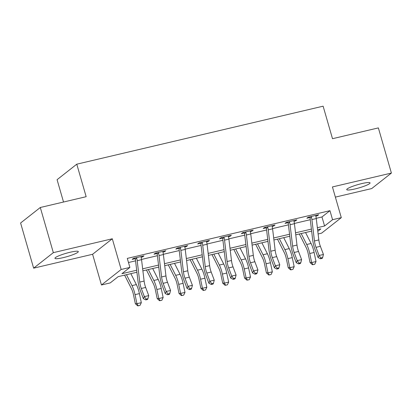 <?xml version="1.0" encoding="UTF-8"?>
<svg xmlns="http://www.w3.org/2000/svg" width="412" height="412" viewBox="0 0 412 412"><rect width="100%" height="100%" fill="white"/><g stroke="black" fill="none" stroke-linecap="round" stroke-linejoin="round"><path stroke-width="0.62" d="M63.227 257.639A12.154 1.73 163.9 0 0 78.311 251.583A12.154 1.73 163.9 0 0 70.04 252.273A12.154 1.73 163.9 0 0 54.956 258.324A12.154 1.73 163.9 0 0 63.227 257.639M354.995 188.943A12.154 1.73 163.9 0 0 370.079 182.892A12.154 1.73 163.9 0 0 361.808 183.582A12.154 1.73 163.9 0 0 346.724 189.633A12.154 1.73 163.9 0 0 354.995 188.943M136.923 272.229L118.182 276.643L110.2 282.926L101.46 284.986L121.164 269.479L129.898 267.419L121.911 273.707L136.686 270.231M92.597 254.276L112.301 238.769L53.333 252.654L40.299 207.493L20.6 223L33.635 268.161L92.597 254.276L101.46 284.986M63.525 202.024L57.077 179.689L76.776 164.182L323.121 106.183L332.505 138.7L378.365 127.9L391.4 173.061L332.433 186.94L341.301 217.649L321.597 233.156L318.116 233.975M335.373 197.116L371.701 188.567L391.4 173.061M53.333 252.654L33.635 268.161M316.241 218.308L321.968 216.959L329.955 210.676L127.293 258.391L129.898 267.419M128.482 262.516L135.563 260.848M141.527 259.442L157.399 255.708M163.368 254.302L179.241 250.563M185.204 249.162L201.077 245.423M207.045 244.017L222.918 240.284M228.881 238.878L244.759 235.139M250.723 233.733L266.595 229.999M272.559 228.593L288.436 224.854M294.4 223.453L310.272 219.714M315.819 216.13L317.358 215.77L318.692 214.724L308.207 217.191L306.878 218.236L309.726 217.567L309.263 216.944M293.983 221.275L295.522 220.909L296.851 219.864L286.371 222.331L285.037 223.381L287.89 222.707L287.422 222.083M272.141 226.415L273.681 226.054L275.015 225.004L264.53 227.476L263.201 228.521L266.049 227.851L265.58 227.223M250.305 231.559L251.845 231.194L253.174 230.148L242.694 232.615L241.36 233.661L244.213 232.991L243.744 232.368M228.464 236.699L230.004 236.333L231.338 235.288L220.853 237.755L219.524 238.805L222.372 238.131L221.903 237.508M206.623 241.839L208.168 241.478L209.497 240.428L199.017 242.9L197.683 243.945L200.536 243.276L200.067 242.653M184.787 246.984L186.327 246.618L187.656 245.573L177.175 248.039L175.847 249.085L178.695 248.415L178.226 247.792M162.946 252.123L164.486 251.763L165.82 250.712L155.334 253.179L154.006 254.23L156.854 253.56L156.39 252.932M141.11 257.263L142.65 256.903L143.979 255.857L133.498 258.324L132.164 259.369L135.018 258.7L134.549 258.077M112.301 238.769L121.164 269.479M329.955 210.676L332.561 219.704L341.301 217.649M40.299 207.493L86.16 196.694L76.776 164.182M317.796 231.328L320.85 228.928L317.601 229.69M311.637 231.096L295.764 234.83M289.796 236.236L273.923 239.975M267.96 241.381L252.087 245.114M246.118 246.52L230.246 250.259M224.277 251.66L208.41 255.399M202.441 256.805L186.569 260.538M180.6 261.944L164.728 265.683M158.764 267.089L142.892 270.823M317.364 227.692L324.579 225.992L332.561 219.704M142.65 268.825L158.522 265.086M164.491 263.68L180.363 259.946M186.332 258.54L202.199 254.801M208.168 253.401L224.04 249.662M230.009 248.256L245.882 244.522M251.845 243.116L267.718 239.377M273.686 237.976L289.559 234.237M295.522 232.832L311.395 229.098M321.968 216.959L324.579 225.992M317.163 215.079L317.358 215.77M295.322 220.224L295.522 220.909M273.486 225.364L273.681 226.054M251.644 230.509L251.845 231.194M229.808 235.649L230.004 236.333M207.967 240.788L208.168 241.478M186.126 245.933L186.327 246.618M164.29 251.073L164.486 251.763M142.449 256.213L142.65 256.903M316.267 218.54L311.899 219.57A6.649 2.173 76.8 0 0 311.415 217.006L311.06 216.516L315.839 215.394L315.783 215.976A6.649 2.173 76.8 0 1 316.267 218.54L318.826 239.928A9.497 3.105 -103.2 0 0 320.376 246.314L323.441 254.467L319.073 255.497L320.897 257.964L320.495 258.772L322.241 258.36L322.642 257.552L320.897 257.964M311.899 219.57L314.459 240.958A9.497 3.105 -103.2 0 0 316.009 247.339L319.073 255.497L318.064 257.521L315.005 249.363A14.245 4.661 76.8 0 1 312.677 239.789L310.118 218.401A1.9 0.623 -103.2 0 0 310.066 218.066L309.726 217.567M311.415 217.006L310.066 218.066M318.064 257.521L320.495 258.772M322.642 257.552L323.441 254.467M299.313 233.995L306.131 247.509A9.497 3.105 76.8 0 1 308.155 253.524L310.066 262.588L311.652 262.568L309.747 253.504A14.245 4.661 -103.2 0 0 306.708 244.486L301.193 233.553M312.991 264.674L311.652 262.568L316.019 261.538L314.742 264.262L312.991 264.674L312.358 264.684L310.066 262.588M316.019 261.538L314.114 252.474A14.245 4.661 -103.2 0 0 311.075 243.461L305.56 232.528M294.431 223.685L290.063 224.715A6.649 2.173 76.8 0 0 289.574 222.145L289.219 221.661L294.003 220.533L293.941 221.12A6.649 2.173 76.8 0 1 294.431 223.685L296.99 245.068A9.497 3.105 -103.2 0 0 298.54 251.454L301.605 259.606L297.237 260.636L299.055 263.103L298.654 263.912L300.399 263.5L300.806 262.691L299.055 263.103M290.063 224.715L292.623 246.098A9.497 3.105 -103.2 0 0 294.173 252.484L297.237 260.636L296.228 262.66L293.164 254.508A14.245 4.661 76.8 0 1 290.836 244.929L288.276 223.546A1.9 0.623 -103.2 0 0 288.225 223.206L287.89 222.707M289.574 222.145L288.225 223.206M296.228 262.66L298.654 263.912M300.806 262.691L301.605 259.606M272.589 228.825L268.222 229.855A6.649 2.173 76.8 0 0 267.733 227.29L267.383 226.801L272.162 225.678L272.105 226.26A6.649 2.173 76.8 0 1 272.589 228.825L275.149 250.213A9.497 3.105 -103.2 0 0 276.699 256.594L279.763 264.751L275.396 265.776L277.219 268.243L276.818 269.057L278.563 268.645L278.965 267.836L277.219 268.243M268.222 229.855L270.782 251.238A9.497 3.105 -103.2 0 0 272.332 257.624L275.396 265.776L274.387 267.8L271.328 259.648A14.245 4.661 76.8 0 1 269 250.074L266.44 228.686A1.9 0.623 -103.2 0 0 266.389 228.351L266.049 227.851M267.733 227.29L266.389 228.351M274.387 267.8L276.818 269.057M278.965 267.836L279.763 264.751M250.754 233.97L246.381 234.995A6.649 2.173 76.8 0 0 245.897 232.43L245.542 231.946L250.326 230.818L250.264 231.405A6.649 2.173 76.8 0 1 250.754 233.97L253.313 255.352A9.497 3.105 -103.2 0 0 254.863 261.738L257.927 269.891L253.56 270.921L255.378 273.388L254.977 274.196L256.722 273.784L257.129 272.976L255.378 273.388M246.381 234.995L248.941 256.382A9.497 3.105 -103.2 0 0 250.496 262.763L253.56 270.921L252.551 272.945L249.487 264.792A14.245 4.661 76.8 0 1 247.159 255.213L244.599 233.831A1.9 0.623 -103.2 0 0 244.548 233.491L244.213 232.991M245.897 232.43L244.548 233.491M252.551 272.945L254.977 274.196M257.129 272.976L257.927 269.891M277.477 239.135L284.29 252.654A9.497 3.105 76.8 0 1 286.319 258.664L288.225 267.728L289.811 267.707L287.906 258.643A14.245 4.661 -103.2 0 0 284.867 249.631L279.351 238.697M291.155 269.819L289.811 267.707L294.178 266.682L292.901 269.407L291.155 269.819L290.517 269.824L288.225 267.728M294.178 266.682L292.273 257.618A14.245 4.661 -103.2 0 0 289.234 248.601L283.719 237.667M255.636 244.28L262.454 257.794A9.497 3.105 76.8 0 1 264.478 263.804L266.389 272.868L267.975 272.852L266.07 263.788A14.245 4.661 -103.2 0 0 263.026 254.77L257.515 243.837M269.314 274.959L267.975 272.852L272.342 271.822L271.06 274.547L269.314 274.959L268.681 274.969L266.389 272.868M272.342 271.822L270.437 262.758A14.245 4.661 -103.2 0 0 267.393 253.74L261.883 242.807M233.8 249.42L240.613 262.938A9.497 3.105 76.8 0 1 242.642 268.948L244.548 278.012L246.134 277.992L244.228 268.928A14.245 4.661 -103.2 0 0 241.19 259.91L235.674 248.977M247.478 280.098L246.134 277.992L250.501 276.967L249.224 279.691L247.478 280.098L246.84 280.108L244.548 278.012M250.501 276.967L248.596 267.903A14.245 4.661 -103.2 0 0 245.557 258.885L240.042 247.952M228.912 239.109L224.545 240.139A6.649 2.173 76.8 0 0 224.056 237.575L223.706 237.085L228.485 235.958L228.423 236.545A6.649 2.173 76.8 0 1 228.912 239.109L231.472 260.492A9.497 3.105 -103.2 0 0 233.022 266.878L236.086 275.031L231.719 276.061L233.542 278.527L233.141 279.336L234.886 278.929L235.288 278.115L233.542 278.527M224.545 240.139L227.105 261.522A9.497 3.105 -103.2 0 0 228.655 267.908L231.719 276.061L230.71 278.085L227.645 269.932A14.245 4.661 76.8 0 1 225.323 260.353L222.763 238.97A1.9 0.623 -103.2 0 0 222.712 238.636L222.372 238.131M224.056 237.575L222.712 238.636M230.71 278.085L233.141 279.336M235.288 278.115L236.086 275.031M211.959 254.565L218.777 268.078A9.497 3.105 76.8 0 1 220.801 274.088L222.707 283.152L224.298 283.137L222.387 274.073A14.245 4.661 -103.2 0 0 219.349 265.055L213.838 254.122M225.637 285.243L224.298 283.137L228.665 282.107L227.383 284.831L225.637 285.243L225.004 285.248L222.707 283.152M228.665 282.107L226.76 273.043A14.245 4.661 -103.2 0 0 223.716 264.025L218.206 253.092M207.071 244.249L202.704 245.279A6.649 2.173 76.8 0 0 202.22 242.714L201.865 242.225L206.649 241.102L206.587 241.684A6.649 2.173 76.8 0 1 207.071 244.249L209.631 265.637A9.497 3.105 -103.2 0 0 211.186 272.018L214.25 280.175L209.878 281.2L211.701 283.672L211.299 284.481L213.045 284.069L213.452 283.26L211.701 283.672M202.704 245.279L205.264 266.662A9.497 3.105 -103.2 0 0 206.819 273.048L209.878 281.2L208.874 283.229L205.809 275.072A14.245 4.661 76.8 0 1 203.482 265.498L200.922 244.11A1.9 0.623 -103.2 0 0 200.871 243.775L200.536 243.276M202.22 242.714L200.871 243.775M208.874 283.229L211.299 284.481M213.452 283.26L214.25 280.175M185.235 249.394L180.868 250.419A6.649 2.173 76.8 0 0 180.379 247.854L180.023 247.37L184.808 246.242L184.746 246.829A6.649 2.173 76.8 0 1 185.235 249.394L187.795 270.777A9.497 3.105 -103.2 0 0 189.345 277.163L192.409 285.315L188.042 286.345L189.865 288.812L189.458 289.621L191.209 289.209L191.611 288.4L189.865 288.812M180.868 250.419L183.428 271.807A9.497 3.105 -103.2 0 0 184.978 278.193L188.042 286.345L187.033 288.369L183.968 280.217A14.245 4.661 76.8 0 1 181.641 270.638L179.081 249.255A1.9 0.623 -103.2 0 0 179.029 248.915L178.695 248.415M180.379 247.854L179.029 248.915M187.033 288.369L189.458 289.621M191.611 288.4L192.409 285.315M163.394 254.534L159.027 255.564A6.649 2.173 76.8 0 0 158.543 252.999L158.187 252.51L162.972 251.382L162.91 251.969A6.649 2.173 76.8 0 1 163.394 254.534L165.954 275.922A9.497 3.105 -103.2 0 0 167.509 282.302L170.568 290.46L166.201 291.485L168.024 293.952L167.622 294.765L169.368 294.353L169.77 293.54L168.024 293.952M159.027 255.564L161.586 276.946A9.497 3.105 -103.2 0 0 163.137 283.332L166.201 291.485L165.197 293.509L162.132 285.356A14.245 4.661 76.8 0 1 159.805 275.783L157.245 254.395A1.9 0.623 -103.2 0 0 157.193 254.06L156.854 253.56M158.543 252.999L157.193 254.06M165.197 293.509L167.622 294.765M169.77 293.54L170.568 290.46M141.558 259.678L137.191 260.703A6.649 2.173 76.8 0 0 136.702 258.139L136.346 257.649L141.131 256.527L141.069 257.109A6.649 2.173 76.8 0 1 141.558 259.678L144.118 281.061A9.497 3.105 -103.2 0 0 145.668 287.447L148.732 295.6L144.365 296.63L146.188 299.097L145.781 299.905L147.532 299.493L147.934 298.685L146.188 299.097M137.191 260.703L139.75 282.091A9.497 3.105 -103.2 0 0 141.301 288.472L144.365 296.63L143.355 298.654L140.291 290.496A14.245 4.661 76.8 0 1 137.963 280.922L135.404 259.539A1.9 0.623 -103.2 0 0 135.352 259.2L135.018 258.7M136.702 258.139L135.352 259.2M143.355 298.654L145.781 299.905M147.934 298.685L148.732 295.6M190.123 259.704L196.936 273.218A9.497 3.105 76.8 0 1 198.965 279.228L200.871 288.297L202.457 288.276L200.551 279.212A14.245 4.661 -103.2 0 0 197.513 270.195L191.997 259.261M203.801 290.383L202.457 288.276L206.824 287.246L205.547 289.971L203.801 290.383L203.162 290.393L200.871 288.297M206.824 287.246L204.918 278.182A14.245 4.661 -103.2 0 0 201.88 269.17L196.364 258.236M168.281 264.844L175.1 278.363A9.497 3.105 76.8 0 1 177.124 284.373L179.029 293.437L180.621 293.416L178.71 284.352A14.245 4.661 -103.2 0 0 175.672 275.34L170.156 264.406M181.96 295.528L180.621 293.416L184.988 292.391L183.706 295.116L181.96 295.528L181.326 295.533L179.029 293.437M184.988 292.391L183.077 283.327A14.245 4.661 -103.2 0 0 180.039 274.31L174.528 263.376M146.445 269.989L153.259 283.502A9.497 3.105 76.8 0 1 155.288 289.512L157.193 298.576L158.78 298.561L156.874 289.497A14.245 4.661 -103.2 0 0 153.836 280.479L148.32 269.546M160.119 300.667L158.78 298.561L163.147 297.531L161.87 300.255L160.119 300.667L159.485 300.672L157.193 298.576M163.147 297.531L161.241 288.467A14.245 4.661 -103.2 0 0 158.203 279.449L152.687 268.516M124.604 275.128L131.423 288.642A9.497 3.105 76.8 0 1 133.447 294.657L135.352 303.721L136.939 303.701L135.033 294.637A14.245 4.661 -103.2 0 0 131.995 285.619L126.479 274.686M138.283 305.807L136.939 303.701L141.311 302.671L140.028 305.395L138.283 305.807L137.649 305.817L135.352 303.721M141.311 302.671L139.4 293.607A14.245 4.661 -103.2 0 0 136.362 284.594L130.846 273.661M318.826 239.928L314.459 240.958M320.376 246.314L316.009 247.339M309.747 253.504L314.114 252.474M306.708 244.486L311.075 243.461M296.99 245.068L292.623 246.098M298.54 251.454L294.173 252.484M275.149 250.213L270.782 251.238M276.699 256.594L272.332 257.624M253.313 255.352L248.941 256.382M254.863 261.738L250.496 262.763M287.906 258.643L292.273 257.618M284.867 249.631L289.234 248.601M266.07 263.788L270.437 262.758M263.026 254.77L267.393 253.74M244.228 268.928L248.596 267.903M241.19 259.91L245.557 258.885M231.472 260.492L227.105 261.522M233.022 266.878L228.655 267.908M222.387 274.073L226.76 273.043M219.349 265.055L223.716 264.025M209.631 265.637L205.264 266.662M211.186 272.018L206.819 273.048M187.795 270.777L183.428 271.807M189.345 277.163L184.978 278.193M165.954 275.922L161.586 276.946M167.509 282.302L163.137 283.332M144.118 281.061L139.75 282.091M145.668 287.447L141.301 288.472M200.551 279.212L204.918 278.182M197.513 270.195L201.88 269.17M178.71 284.352L183.077 283.327M175.672 275.34L180.039 274.31M156.874 289.497L161.241 288.467M153.836 280.479L158.203 279.449M135.033 294.637L139.4 293.607M131.995 285.619L136.362 284.594"/></g></svg>
